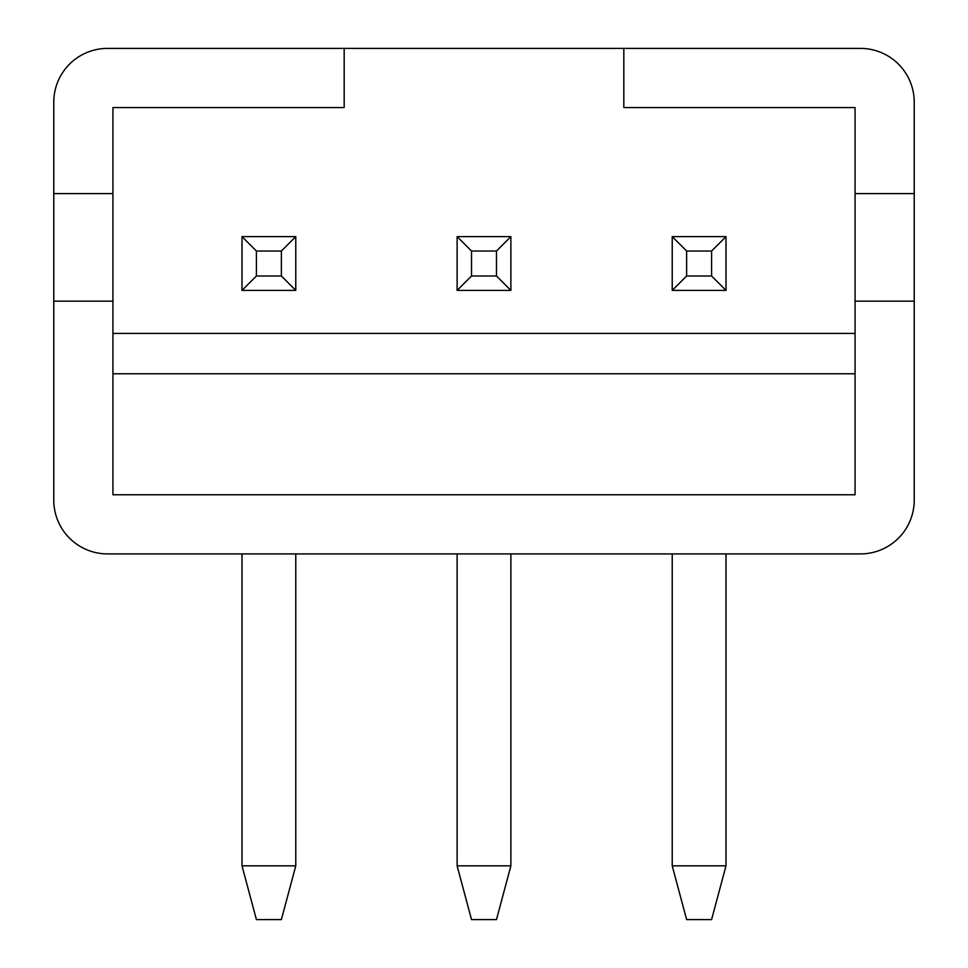 <?xml version="1.0" encoding="UTF-8"?>
<svg xmlns="http://www.w3.org/2000/svg" width="968" height="968" viewBox="0 0 968 968"><rect width="100%" height="100%" fill="white"/><g stroke="black" fill="none" stroke-linecap="round" stroke-linejoin="round"><path stroke-width="1.45" d="M53.772 301.157L53.772 500.129A53.772 53.772 0 0 0 107.557 553.914L860.443 553.914A53.772 53.772 0 0 0 914.228 500.129L914.228 102.172A53.772 53.772 0 0 0 860.443 48.4L107.557 48.4A53.772 53.772 0 0 0 53.772 102.172L53.772 193.6L112.929 193.6L112.929 301.157L53.772 301.157L53.772 193.6M112.929 107.557L344.172 107.557L112.929 107.557L112.929 193.6M914.228 193.6L855.071 193.6L855.071 107.557L623.828 107.557L623.828 48.4M855.071 107.557L623.828 107.557M344.172 107.557L344.172 48.4L247.372 48.4M855.071 333.428L112.929 333.428M914.228 301.157L855.071 301.157L855.071 193.6M112.929 301.157L112.929 494.757L855.071 494.757L855.071 301.157M112.929 48.4L107.557 48.4M855.071 373.781L112.929 373.781M295.772 553.914L295.772 865.828L281.373 919.6L256.411 919.6L242 865.828L295.772 865.828M242 553.914L242 865.828M242 236.628L295.772 236.628L295.772 290.4L242 290.4L242 236.628L256.411 251.027L256.411 275.989L281.373 275.989L281.373 251.027L256.411 251.027M295.772 236.628L281.373 251.027M256.411 275.989L242 290.4M295.772 290.4L281.373 275.989M510.886 553.914L510.886 865.828L496.475 919.6L471.525 919.6L457.114 865.828L510.886 865.828M457.114 553.914L457.114 865.828M457.114 236.628L510.886 236.628L510.886 290.4L457.114 290.4L457.114 236.628L471.525 251.027L471.525 275.989L496.475 275.989L496.475 251.027L471.525 251.027M510.886 236.628L496.475 251.027M471.525 275.989L457.114 290.4M510.886 290.4L496.475 275.989M726 553.914L726 865.828L711.589 919.6L686.627 919.6L672.228 865.828L726 865.828M672.228 553.914L672.228 865.828M672.228 236.628L726 236.628L726 290.4L672.228 290.4L672.228 236.628L686.627 251.027L686.627 275.989L711.589 275.989L711.589 251.027L686.627 251.027M726 236.628L711.589 251.027M686.627 275.989L672.228 290.4M726 290.4L711.589 275.989"/></g></svg>
